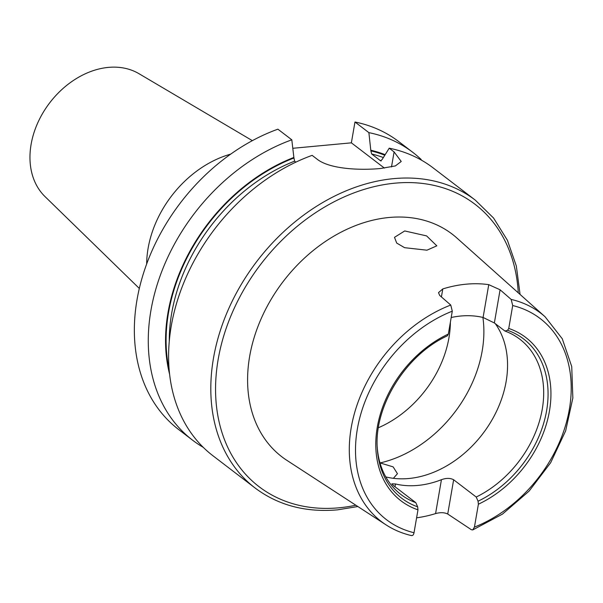 <?xml version="1.0" encoding="UTF-8"?>
<svg xmlns="http://www.w3.org/2000/svg" width="603" height="603" viewBox="0 0 603 603"><rect width="100%" height="100%" fill="white"/><g stroke="black" fill="none" stroke-linecap="round" stroke-linejoin="round"><path stroke-width="0.9" d="M426.947 250.192L436.813 245.843L426.6 235.901L404.711 230.949L394.498 237.341L396.699 243.062L404.59 247.682L426.947 250.192M393.382 478.315L397.452 473.702L393.141 466.873L380.094 462.923A115.052 86.568 127.4 0 0 482.89 317.427M389.214 148.187A181.209 136.346 127.4 0 1 433.112 167.875L475.315 200.151A181.209 136.346 127.4 0 0 393.819 178.624A181.209 136.346 127.4 0 0 228.967 308.103A181.209 136.346 127.4 0 0 255.152 488.046L212.949 455.762A181.209 136.346 127.4 0 1 178.578 296.88A181.209 136.346 127.4 0 1 312.128 155.363L317.012 159.102C329.457 169.164 360.232 170.461 380.576 168.501L395.349 165.938L401.229 161.476L394.098 151.918L389.214 148.187L382.136 159.509L380.553 160.782L371.674 153.991L370.853 150.878L368.885 132.637L354.971 121.994L351.368 142.836L292.794 148.293M410.975 535.358C412.46 536.044 413.477 535.17 414.02 532.735L417.977 509.837L417.638 506.829A100.286 75.458 127.4 0 1 377.282 448.217C373.966 406.173 406.015 354.624 447.32 335.871L448.33 334.07L452.288 311.171L450.758 305.05L439.677 295.417L438.509 292.628L442.79 288.935A132.675 99.827 -52.6 0 1 466.225 284.179A132.675 99.827 -52.6 0 1 488.754 284.654L500.091 289.787L494.362 322.959L483.086 317.472A97.799 73.581 127.4 0 0 460.73 316.025A97.799 73.581 127.4 0 0 451.195 317.502M472.752 529.924L474.433 527.105L478.39 504.206L478.058 501.199L476.219 497.03L453.644 479.762L447.728 514.027L471.388 529.728L472.752 529.924L502.48 514.095L529.102 491.106L550.69 462.667L565.644 430.866L572.85 398.033L571.727 366.571L562.275 338.78L545.112 316.801L456.848 237.981A140.167 105.465 127.4 0 0 389.146 217.487A140.167 105.465 127.4 0 0 260.066 321.241A140.167 105.465 127.4 0 0 286.824 460.308L386.01 524.844C393.751 529.864 402.254 533.451 411.54 535.607M494.362 322.959L504.899 331.017L507.575 330.301L508.751 328.447L512.701 305.54L511.171 299.42L500.091 289.787M476.219 497.03A97.799 73.581 127.4 0 0 539.949 419.492A97.799 73.581 127.4 0 0 519.763 339.15A97.799 73.581 127.4 0 0 504.899 331.017M447.728 514.027C444.434 512.407 440.386 512.264 435.585 513.59L441.434 479.694C446.228 477.953 450.298 477.975 453.644 479.762M441.434 479.694A97.799 73.581 -52.6 0 1 417.834 485.423A97.799 73.581 -52.6 0 1 395.478 483.975L394.995 486.742M385.784 476.905A97.799 73.581 127.4 0 0 408.796 478.511A97.799 73.581 127.4 0 0 492.787 418.527A97.799 73.581 127.4 0 0 495.372 323.736M378.405 427.738A97.799 73.581 127.4 0 0 450.381 322.221M252.356 140.65L138.954 73.679A77.659 58.438 127.4 0 0 108.389 67.393A77.659 58.438 127.4 0 0 39.203 119.771A77.659 58.438 127.4 0 0 44.984 196.555L139.323 288.453M230.685 154.134A97.799 73.581 127.4 0 0 146.665 264.008M385.016 154.632A166.24 125.085 127.4 0 0 370.958 150.268M354.971 121.994A181.209 136.346 127.4 0 1 398.862 141.682L412.776 152.325A181.209 136.346 127.4 0 1 421.135 159.456L421.173 159.999M412.776 152.325A181.209 136.346 127.4 0 0 368.885 132.637M380.892 160.941L380.553 160.782A163.3 122.869 127.4 0 1 381.217 160.941M291.799 139.813A181.209 136.346 127.4 0 0 158.242 281.33A181.209 136.346 127.4 0 0 192.613 440.213L178.699 429.577A181.209 136.346 127.4 0 1 144.328 270.694A181.209 136.346 127.4 0 1 277.885 129.178L291.799 139.813L293.872 157.451A166.24 125.085 127.4 0 0 169.601 374.275M293.872 157.451L294.588 161.167L295.869 162.147M192.613 440.213A181.209 136.346 127.4 0 0 203.264 447.351M377.222 446.974A97.799 73.581 127.4 0 0 400.942 494.52A97.799 73.581 127.4 0 0 415.806 502.661L393.231 485.392L391.86 483.825L395.478 483.975M417.638 506.829L415.806 502.661M416.598 517.819A133.828 100.693 127.4 0 0 435.585 513.59M351.368 142.836L384.39 168.086M518.279 292.839A177.764 133.753 127.4 0 0 395.078 183.161A177.764 133.753 127.4 0 0 218.173 359.35A177.764 133.753 127.4 0 0 339.007 507.801A177.764 133.753 127.4 0 0 355.86 505.224M450.758 305.05A131.168 98.688 127.4 0 0 355.039 411.321A131.168 98.688 127.4 0 0 386.01 524.844M384.661 155.175A165.599 124.602 127.4 0 0 370.853 150.878M383.161 157.481A163.3 122.869 127.4 0 0 371.674 153.991M293.767 158.061A165.599 124.602 127.4 0 0 169.164 369.873M294.588 161.167A163.3 122.869 127.4 0 0 169.262 341.373M448.33 334.07A102.781 77.335 127.4 0 0 377.29 427.158A102.781 77.335 127.4 0 0 417.977 509.837M452.288 311.171A126.57 95.236 127.4 0 0 357.36 429.012A126.57 95.236 127.4 0 0 414.02 532.735M478.058 501.199A100.286 75.458 127.4 0 0 546.597 410.741A100.286 75.458 127.4 0 0 507.575 330.301M478.39 504.206A102.781 77.335 127.4 0 0 549.439 411.118A102.781 77.335 127.4 0 0 508.751 328.447M474.433 527.105A126.57 95.236 127.4 0 0 569.36 409.264A126.57 95.236 127.4 0 0 512.701 305.54M545.112 316.801A131.168 98.688 127.4 0 0 511.171 299.42M483.086 317.472L488.754 284.654M442.79 288.935L441.411 296.925M394.098 151.918L391.505 166.941M255.152 488.046C278.239 505.329 305.691 512.595 337.522 509.852L357.865 506.528M520.065 294.437L516.341 266.051L507.425 240.296L493.593 218.067L475.315 200.151"/></g></svg>
